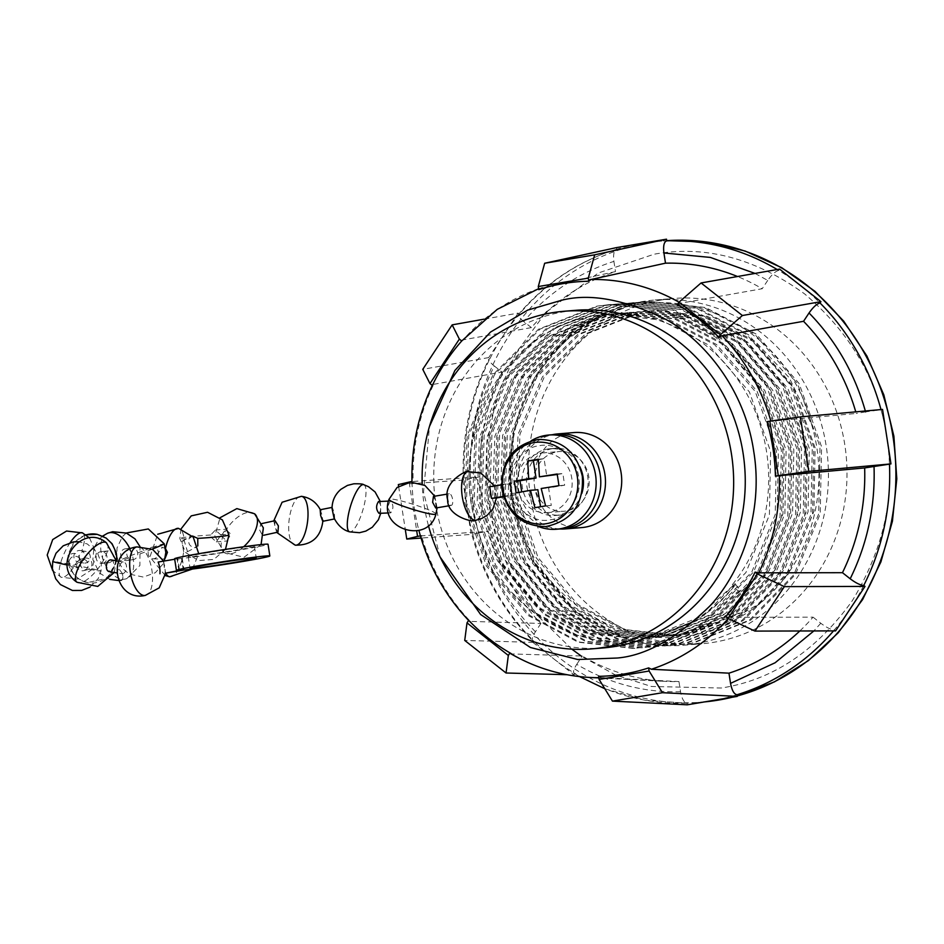 <?xml version="1.0" encoding="UTF-8"?>
<svg xmlns="http://www.w3.org/2000/svg" width="944" height="944" viewBox="0 0 944 944"><rect width="100%" height="100%" fill="white"/><g stroke="black" fill="none" stroke-linecap="round" stroke-linejoin="round"><path stroke-width="0.71" stroke-dasharray="4.72 3.54" d="M79.261 566.07A5.912 5.794 155.6 0 0 73.384 556.535A5.912 5.794 155.6 0 0 69.632 564.547A5.912 5.794 155.6 0 0 79.261 566.07A24.615 0.661 11.2 0 1 100.937 570.967A24.615 0.661 -168.8 0 1 101.043 571.061A24.615 0.661 -168.8 0 1 86.742 568.831A5.912 5.735 -104.1 0 1 76.735 565.716A5.912 5.735 -104.1 0 1 80.972 559.155A5.912 5.735 -104.1 0 1 86.742 568.831M80.523 564.76A5.912 5.735 -104.1 0 1 84.771 558.199A5.912 5.735 -104.1 0 1 91.887 563.096A5.912 5.735 -104.1 0 1 87.65 569.657A5.912 5.735 -104.1 0 1 80.523 564.76M81.798 550.942A5.912 5.593 -80.6 0 0 73.927 557.267A5.912 5.593 -80.6 0 0 78.505 562.176A5.912 5.593 -80.6 0 0 81.798 550.942A24.615 7.611 115.8 0 0 82.541 532.912M79.166 558.128A5.912 5.593 -80.6 0 0 83.745 563.049A5.912 5.593 -80.6 0 0 90.258 556.299A5.912 5.593 -80.6 0 0 85.68 551.39A5.912 5.593 -80.6 0 0 79.166 558.128M120.938 580.584L121.174 580.548A5.912 2.596 -99.7 0 0 122.767 574.483A5.912 2.596 -99.7 0 0 122.649 573.822L118.956 568.937A5.912 2.596 80.3 0 0 117.363 575.002A5.912 2.596 80.3 0 0 120.938 580.584A5.912 2.596 80.3 0 0 122.543 574.53A5.912 2.596 80.3 0 0 122.401 573.787L116.56 572.866M121.174 580.548A5.912 2.596 -99.7 0 1 117.587 574.955A5.912 2.596 -99.7 0 1 119.156 568.902L118.956 568.937A5.912 3.693 -80.1 0 1 118.968 568.394A5.912 3.693 -80.1 0 1 123.747 562.128A5.912 3.693 -80.1 0 1 126.496 567.509A5.912 3.693 -80.1 0 1 122.401 573.787M108.879 562.707A5.912 5.44 -95.9 0 0 107.345 550.989A5.912 5.44 -95.9 0 0 102.566 557.597A5.912 5.44 -95.9 0 0 108.879 562.707M153.671 547.036A5.912 5.109 -88.1 0 0 153.412 547.024A5.912 5.109 -88.1 0 0 150.049 548.334A5.912 5.109 -88.1 0 0 148.173 553.798A5.912 5.109 -88.1 0 0 153.034 558.836A5.912 5.109 -88.1 0 0 158.285 552.051A5.912 5.109 -88.1 0 0 153.671 547.036A24.615 0.85 -20.8 0 1 164.221 543.791M131.31 547.968A5.912 5.475 -98 0 0 128.608 558.093A5.912 5.475 -98 0 0 137.694 554.777A5.912 5.475 -98 0 0 131.31 547.968M165.483 548.417A24.615 9.31 -79.5 0 0 165.448 548.535L162.451 547.319L157.306 554.104L162.309 559.131L164.008 558.86A24.615 9.31 -79.5 0 0 165.861 573.138M184.233 540.759L181.921 541.254L183.679 551.874L186.098 552.122L187.502 551.662L184.233 540.759A24.615 9.31 100.5 0 0 178.593 528.392M220.967 535.071L215.385 530.056L210.701 535.012L210.713 536.829L216.294 541.844L220.967 535.071M192.517 536.003L188.977 538.776C187.974 544.039 190.004 546.93 195.066 547.449L197.815 545.927M259.706 530.139L262.538 535.508L263.494 529.195L260.662 523.826L259.706 530.139M275.046 520.675L274.621 526.87L277.973 532.133M378.509 501.524C381.541 505.229 381.718 509.158 379.028 513.335M390.733 512.863C387.583 509.17 387.488 505.229 390.462 501.052C393.613 504.745 393.707 508.686 390.733 512.863L388.668 512.946M390.462 501.052L388.491 501.122M447.952 499.765A5.912 2.325 -99.6 0 1 449.297 493.747A5.912 2.325 -99.6 0 1 452.601 499.376A5.912 2.325 -99.6 0 1 451.256 505.394A5.912 2.325 -99.6 0 1 447.952 499.765M67.874 560.134A5.912 5.794 155.6 0 0 75.331 564.819A5.912 5.794 155.6 0 0 79.095 556.807A5.912 5.794 155.6 0 0 67.874 560.134M111.132 559.922A5.912 3.693 -80.1 0 1 113.87 565.303A5.912 3.693 -80.1 0 1 109.091 571.568M102.53 563.367A5.912 5.44 -95.9 0 0 100.996 551.65A5.912 5.44 -95.9 0 0 96.217 558.258A5.912 5.44 -95.9 0 0 102.53 563.367M208.187 552.582A33.477 1.038 171.2 0 0 188.245 556.63A33.477 1.038 171.2 0 0 234.478 550.435A33.477 1.038 171.2 0 0 254.42 546.387A33.477 1.038 171.2 0 0 208.187 552.582M183.337 570.105L181.531 558.435A47.271 1.463 171.2 0 0 239.882 549.986A47.271 1.463 171.2 0 0 268.037 544.275M127.098 560.488A5.912 5.475 -98 0 0 131.546 553.821A5.912 5.475 -98 0 0 125.186 548.83A5.912 5.475 -98 0 0 120.738 555.497A5.912 5.475 -98 0 0 127.098 560.488M221.321 535.956L226.761 540.983L230.997 534.257L225.557 529.23L221.321 535.956M332.028 508.497L332.276 507.353L334.341 513.182L334.707 518.917L334.023 517.961M320.158 509.76L322.27 515.589L322.754 521.3M433.438 496.414L436.553 502.078L435.739 508.014M581.823 493.405A33.477 30.774 85.3 0 1 557.81 515.2A33.477 30.774 85.3 0 1 555.402 515.495A33.477 30.774 85.3 0 1 522.15 485.936A33.477 30.774 85.3 0 1 547.567 449.061A33.477 30.774 85.3 0 1 549.963 448.754A33.477 30.774 85.3 0 1 579.604 466.277M552.205 448.683A33.477 30.774 -94.7 0 0 526.787 485.558A33.477 30.774 -94.7 0 0 560.052 515.117A33.477 30.774 -94.7 0 0 562.447 514.822A33.477 30.774 -94.7 0 0 587.864 477.935A33.477 30.774 -94.7 0 0 554.6 448.376A33.477 30.774 -94.7 0 0 552.205 448.683M553.479 434.641A47.271 43.448 -94.7 0 0 550.092 435.066A47.271 43.448 -94.7 0 0 513.973 484.673L509.335 485.063L509.099 483.481L513.737 483.104L513.973 484.673M515.294 493.193L515.542 494.774L510.905 495.152L510.657 493.57L515.294 493.193A47.271 43.448 -94.7 0 0 561.173 528.864M510.657 493.57A47.271 43.448 -94.7 0 0 538.127 526.422M496.178 498.031L494.373 486.361L513.737 483.104M515.542 494.774L503.671 496.768M531.142 440.777A47.271 43.448 -94.7 0 0 509.335 485.063M503.553 496.391L510.905 495.152M501.5 484.756L509.099 483.481M489.724 486.738A23.895 0.743 -8.8 0 1 494.373 486.361M174.699 559.237L177.743 558.777L179.549 570.447M174.616 558.742A47.271 1.463 171.2 0 0 177.743 558.777M181.531 558.435L158.132 562.058M182.227 558.376L184.033 570.034M178.853 570.495L177.047 558.836M163.312 561.597A23.895 21.464 84.8 0 1 165.117 573.268M546.918 311.662L598.248 273.017L654.121 254.207C705.05 244.944 755.271 258.219 804.772 294.032C851.5 334.034 878.864 381.895 886.853 437.591C896.068 493.063 884.54 547.473 852.267 600.785C816.088 651.03 772.416 680.105 721.275 688.023L651.454 686.489L615.441 674.984L581.162 655.986M571.793 649.13L537.466 615.571L511.471 575.71L494.715 532.959L486.691 489.464L486.951 444.058L496.544 397.412L516.026 352.95L544.487 314.234M538.764 289.655L541.054 287.908L615.488 271.601A209.356 192.423 -94.7 0 0 531.401 327.592L463.079 339.84A199.219 183.101 85.3 0 1 541.054 287.908L538.623 288.711M461.722 340.973L463.079 339.84M433.674 384.314L502.007 372.066A209.356 192.423 -94.7 0 0 479.8 476.826L413.083 481.464A199.219 183.101 85.3 0 1 433.674 384.314L432.281 385.412M411.997 482.077A197.662 181.673 -94.7 0 0 418.912 530.457M420.41 535.909L488.237 531.295A209.356 192.423 -94.7 0 0 540.924 623.453L470.383 621.4A199.219 183.101 85.3 0 1 421.52 535.932M470.383 621.4L468.625 620.432M510.008 652.906L511.707 653.956L582.247 656.021A209.356 192.423 -94.7 0 0 665.673 681.391A209.356 192.423 -94.7 0 0 678.96 681.58L601.387 677.662A199.219 183.101 85.3 0 1 598.838 677.686M598.626 676.329L601.387 677.662M510.704 488.496C506.527 470.1 521.607 447.291 538.918 445.828C555.78 441.544 576.985 458.229 578.578 477.074C582.743 495.47 567.663 518.28 550.364 519.743C533.49 524.026 512.285 507.341 510.704 488.496M603.806 315.048L548.7 336.843L505.689 379.83L481.263 437.45L479.068 500.957L499.364 560.665L538.977 607.511L585.976 632.657L638.179 638.569L649.755 637.129L703.905 615.405L745.937 572.501L769.395 514.952L770.634 451.527L749.371 391.902L708.791 345.138L660.918 320.051L607.842 314.21L596.077 315.674C507.742 327.108 447.126 434.995 476.425 524.994A162.875 149.707 85.3 0 1 593.965 315.851A162.875 149.707 85.3 0 1 605.635 314.387A162.875 149.707 85.3 0 1 752.144 404.386A162.875 149.707 85.3 0 1 732.379 584.643L735.6 584.383C711.918 613.423 682.665 631.064 647.855 637.283L636.28 638.734L584.076 632.81L537.077 607.665L497.464 560.819L477.168 501.111L479.363 437.603L503.789 379.984L546.8 336.996L601.906 315.202L613.671 313.738L666.759 319.579L714.62 344.654L755.2 391.418L776.464 451.055L775.236 514.48L751.778 572.029L709.735 614.922L655.584 636.645L644.009 638.097L591.817 632.185L544.806 607.039L505.193 560.193L484.897 500.473L487.104 436.978L511.518 379.358L554.529 336.371L609.647 314.564L621.4 313.101L674.488 318.942L722.349 344.029L762.941 390.792L784.193 450.43L782.965 513.843L759.507 571.391L717.464 614.296L663.325 636.02L651.749 637.471L599.546 631.548L552.547 606.402L512.922 559.556L492.638 499.848L494.833 436.352L519.259 378.721L562.258 335.745L617.376 313.939L629.141 312.476L682.217 318.317L730.09 343.392L770.67 390.155L791.922 449.792L790.694 513.217L767.236 570.766L725.204 613.671L671.054 635.395L659.478 636.834L607.275 630.922L560.276 605.777L520.663 558.931L500.367 499.211L502.562 435.715L526.988 378.096L569.999 335.108L625.105 313.302L636.87 311.839L689.958 317.691L737.819 342.766L778.399 389.53L799.662 449.167L798.435 512.58L774.977 570.129L732.933 613.034L678.783 634.757L667.219 636.209L615.016 630.297L568.005 605.139L528.392 558.305L508.096 498.585L510.303 435.09L534.717 377.458L577.728 334.483L632.846 312.676L644.599 311.213L697.687 317.054L745.548 342.129L786.14 388.893L807.391 448.53L806.164 511.955L782.706 569.503L740.662 612.408L686.524 634.132L674.948 635.572L622.745 629.66L575.746 604.514L536.121 557.668L515.837 497.96L518.032 434.452L542.458 376.833L585.457 333.846L640.575 312.051L652.339 310.588L705.416 316.429L753.288 341.504L793.869 388.267L815.132 447.904L813.893 511.329L790.435 568.866L759.283 603.688L719.293 626.757A162.875 149.707 -94.7 0 0 811.58 424.375L789.29 377.836L755.188 341.35L707.316 316.275L654.239 310.423L642.475 311.886L587.357 333.692L544.358 376.68L519.932 434.299L517.737 497.795L538.033 557.515L577.645 604.361L624.645 629.506L676.848 635.418L688.424 633.979L742.574 612.243L784.606 569.35L808.064 511.801L809.291 448.376L788.039 388.739L747.447 341.976L699.587 316.901L646.498 311.06L634.746 312.523L579.628 334.329L536.617 377.305L512.203 434.936L510.008 498.432L530.292 558.14L569.916 604.986L616.916 630.132L669.119 636.055L680.683 634.604L734.833 612.88L776.877 569.975L800.335 512.427L801.562 449.014L780.299 389.376L739.718 342.613L691.858 317.526L638.769 311.685L627.005 313.148L571.899 334.955L528.888 377.942L504.462 435.562L502.267 499.057L522.563 558.777L562.176 605.623L609.175 630.769L661.378 636.681L672.954 635.229L727.104 613.506L769.136 570.601L792.594 513.064L793.833 449.639L772.57 390.002L731.989 343.238L684.117 318.163L631.04 312.322L619.276 313.786L564.158 335.58L521.159 378.568L496.733 436.187L494.538 499.695L514.822 559.403L554.447 606.249L601.446 631.394L653.649 637.318L665.225 635.867L719.375 614.143L761.407 571.238L784.865 513.689L786.092 450.264L764.841 390.639L724.249 343.876L676.388 318.789L623.3 312.948L611.547 314.411L556.429 336.217L513.418 379.193L489.004 436.824L486.809 500.32L507.093 560.04L546.718 606.874L593.717 632.032L645.92 637.943L657.484 636.492L711.634 614.768L753.678 571.863L777.136 514.327L778.363 450.902L757.1 391.264L716.52 344.501L668.659 319.426L615.571 313.585L603.806 315.048M661.213 300.015A173.212 159.206 -94.7 0 0 529.69 490.821A173.212 159.206 -94.7 0 0 701.781 643.761A173.212 159.206 -94.7 0 0 714.183 642.215A173.212 159.206 -94.7 0 0 845.706 451.409A173.212 159.206 -94.7 0 0 673.615 298.469A173.212 159.206 -94.7 0 0 661.213 300.015M695.622 643.725A173.212 159.206 85.3 0 1 683.22 645.271A173.212 159.206 85.3 0 1 511.129 492.343A173.212 159.206 85.3 0 1 642.652 301.537A173.212 159.206 85.3 0 1 655.053 299.991A173.212 159.206 85.3 0 1 827.145 452.919A173.212 159.206 85.3 0 1 695.622 643.725M737.016 694.749A231.422 212.707 85.3 0 1 712.26 700.578A231.422 212.707 85.3 0 1 695.681 702.655A231.422 212.707 85.3 0 1 686.996 703.162L687.256 704.814M531.401 327.592L523.672 321.503C548.7 292.64 578.778 272.604 613.907 261.394C613.069 254.255 614.013 250.207 616.727 249.251A231.422 212.707 85.3 0 1 641.483 243.422A231.422 212.707 85.3 0 1 658.062 241.345A231.422 212.707 85.3 0 1 666.747 240.838M755.023 273.43L767.72 280.415C771.826 274.574 775.484 271.258 778.706 270.432A231.422 212.707 85.3 0 1 820.029 302.989M865.341 410.994L865.589 411.879L881.023 409.684A231.422 212.707 85.3 0 1 889.46 464.153M863.76 585.445A231.422 212.707 85.3 0 1 834.354 629.908L835.605 630.887M603.251 647.938A169.377 155.677 85.3 0 1 434.983 498.397A169.377 155.677 85.3 0 1 563.592 311.827A169.377 155.677 85.3 0 1 575.722 310.305M581.764 527.578A47.66 43.813 85.3 0 1 534.41 485.499A47.66 43.813 85.3 0 1 570.601 432.989A47.66 43.813 85.3 0 1 574.011 432.564M540.062 453.214A29.937 27.518 85.3 0 1 542.198 452.943A29.937 27.518 85.3 0 1 571.946 479.375A29.937 27.518 85.3 0 1 549.219 512.356A29.937 27.518 85.3 0 1 547.072 512.627A29.937 27.518 85.3 0 1 517.324 486.195A29.937 27.518 85.3 0 1 540.062 453.214M557.066 451.822A29.937 27.518 85.3 0 1 559.214 451.562A29.937 27.518 85.3 0 1 588.962 477.994A29.937 27.518 85.3 0 1 566.223 510.964A29.937 27.518 85.3 0 1 564.087 511.235A29.937 27.518 85.3 0 1 534.339 484.803A29.937 27.518 85.3 0 1 557.066 451.822M557.22 474.478L562.848 473.534L564.654 485.204L548.582 487.906L551.284 505.418L540.499 506.727M538.387 459.681L544.063 458.725L546.777 476.236M537.856 489.712L521.702 491.859M541.195 488.508L548.582 487.906M564.654 485.204L558.978 485.664M545.608 505.878L551.284 505.418M534.894 507.683L540.57 507.223M516.108 492.886L521.784 492.414M538.387 459.185L544.063 458.725M557.172 473.994L562.848 473.534M559.886 528.97A47.66 43.813 85.3 0 1 517.985 484.956A47.66 43.813 85.3 0 1 552.205 434.747M428.399 525.466A169.377 155.677 85.3 0 1 422.228 484.083M409.189 482.29L416.717 530.941M725.676 616.597L729.382 617.317A199.219 183.101 85.3 0 1 728.272 618.568M766.988 421.661L856.22 413.46A209.356 192.423 -94.7 0 0 855.771 411.867M677.391 304.664L680.754 303.189L762.209 288.734A209.356 192.423 -94.7 0 0 737.535 276.521M777.183 269.512A231.422 212.707 85.3 0 1 778.706 270.432L779.591 269.087M767.72 280.415L762.209 288.734M881 409.566A231.422 212.707 85.3 0 1 881.023 409.684L882.534 409.425M865.589 411.879L856.22 413.46M799.816 630.981A209.356 192.423 -94.7 0 0 813.055 617.164L729.382 617.317M813.055 617.164L820.796 623.252C826.46 627.489 830.98 629.707 834.354 629.908A231.422 212.707 85.3 0 1 833.517 630.899M678.96 681.58L680.541 691.787C681.91 698.879 684.058 702.666 686.996 703.162A231.422 212.707 85.3 0 1 575.038 673.568L574.141 674.913L567.002 674.712M604.844 688.754L645.271 700.306L686.996 703.162M680.541 691.787C643.808 692.672 609.21 683.527 576.737 664.352C573.161 670.134 572.595 673.214 575.038 673.568A231.422 212.707 85.3 0 1 533.702 641.011L532.817 642.345L464.731 640.433M574.141 673.391L575.038 673.568M576.737 664.352L582.247 656.021M540.924 623.453L535.413 631.784C531.838 637.566 531.271 640.646 533.702 641.011A231.422 212.707 85.3 0 1 472.708 534.316L421.048 538.068M535.413 631.784C508.509 604.184 489.665 571.214 478.868 532.876L471.764 534.316C483.127 575.628 503.412 611.075 532.605 640.681L533.702 641.011M398.604 486.349L405.413 530.28M478.868 532.876L488.237 531.295M479.8 476.826L462.772 480.095L398.333 484.591M470.442 478.407C469.121 438.476 477.062 400.999 494.267 365.965C489.134 361.694 487.706 359.227 489.983 358.555L488.957 359.098C470.195 396.704 461.663 436.954 463.327 479.847L464.283 479.847A231.422 212.707 85.3 0 1 489.983 358.555L488.732 357.575L422.759 369.34M494.267 365.965L502.007 372.066M523.672 321.503C518.527 317.219 517.1 314.753 519.389 314.092L518.138 313.113L483.989 319.19M616.727 249.251L616.349 249.334C578.035 261.276 545.396 282.988 518.445 314.47L519.389 314.092A231.422 212.707 85.3 0 1 616.727 249.251L616.479 247.611M613.907 261.394L615.488 271.601M532.817 642.345L574.141 674.913M462.772 480.095L471.198 534.575M518.138 313.113L488.732 357.575M472.708 534.316A231.422 212.707 85.3 0 1 464.283 479.847M489.983 358.555A231.422 212.707 85.3 0 1 519.389 314.092M811.58 424.375C788.287 326.305 676.777 273.713 595.511 319.025C535.673 350.92 500.792 427.656 512.852 498.939C528.156 598.437 633.813 664.965 719.293 626.757M735.6 584.383L740.037 590.814L698.029 627.902L647.159 646.793L634.911 648.327L579.651 642.073L529.891 615.464L487.954 565.904L466.454 502.727L468.743 435.538L494.562 374.579L540.039 329.102L598.319 306.033L610.756 304.487L666.901 310.67L717.511 337.209L760.427 386.686L782.895 449.792L781.561 516.887L756.722 577.775L712.213 623.182L654.888 646.168L642.64 647.69L587.38 641.436L537.632 614.839L495.683 565.279L474.183 502.102L476.484 434.913L502.291 373.942L547.768 328.477L606.06 305.408L618.485 303.862L674.63 310.045L725.252 336.583L768.156 386.061L790.624 449.155L789.29 516.262L764.451 577.15L719.942 622.544L662.629 645.531L650.369 647.065L595.121 640.811L545.361 614.202L503.412 564.642L481.924 501.465L484.213 434.287L510.031 373.317L555.497 327.839L613.789 304.77L626.226 303.225L682.359 309.408L732.981 335.946L775.897 385.423L798.353 448.53L797.031 515.625L772.18 576.513L727.671 621.919L670.358 644.905L658.11 646.439L602.85 640.174L553.09 613.576L511.152 564.016L489.653 500.839L491.954 433.65L517.76 372.679L563.238 327.214L621.518 304.145L633.955 302.599L690.099 308.782L740.721 335.321L783.626 384.798L806.093 447.893L804.76 514.999L779.921 575.887L735.411 621.282L678.087 644.268L665.839 645.802L610.579 639.548L560.83 612.939L518.881 563.379L497.382 500.202L499.683 433.025L525.489 372.054L570.967 326.577L629.259 303.508L641.684 301.962L697.828 308.145L748.45 334.683L791.355 384.161L813.822 447.267L812.501 514.374L787.65 575.262L743.14 620.656L685.828 643.643L673.568 645.177L618.32 638.923L568.559 612.314L526.61 562.754L505.123 499.577L507.412 432.387L533.23 371.429L578.696 325.951L636.988 302.882L649.425 301.337L705.557 307.52L756.179 334.058L799.096 383.535L821.551 446.63L820.23 513.737L795.379 574.625L750.869 620.019L693.557 643.006L681.308 644.54L626.049 638.286L576.288 611.677L534.351 562.117L512.852 498.939M740.037 590.814L738.491 590.944L732.131 586.507L691.822 622.108L642.994 640.244L631.241 641.708L578.212 635.701L530.457 610.154L510.539 591.215C494.408 571.84 483.045 549.774 476.425 524.994M595.511 319.025L564.335 341.622L539.413 370.921L513.595 431.88L511.306 499.069L532.805 562.246L574.743 611.806L624.503 638.415L679.763 644.669L692.011 643.135L749.324 620.149L793.833 574.754L818.684 513.866L820.006 446.76L797.55 383.665L754.634 334.176L704.012 307.65L647.879 301.466L635.442 303.012L577.15 326.069L531.684 371.547L505.866 432.517L503.577 499.695L525.065 562.872L567.014 612.432L616.762 639.041L672.022 645.295L684.282 643.761L741.595 620.774L786.104 575.38L810.943 514.492L812.277 447.385L789.809 384.291L746.905 334.813L696.283 308.275L640.138 302.092L627.701 303.638L569.421 326.707L523.944 372.184L498.137 433.143L495.836 500.332L517.336 563.509L559.285 613.069L609.033 639.678L664.293 645.932L676.541 644.398L733.866 621.412L778.363 576.017L803.214 515.129L804.548 448.022L782.08 384.928L739.164 335.439L688.554 308.9L632.409 302.717L619.972 304.275L561.692 327.332L516.215 372.809L490.396 433.78L488.107 500.957L509.607 564.134L551.544 613.694L601.304 640.303L656.564 646.557L668.812 645.023L726.125 622.037L770.634 576.642L795.485 515.754L796.807 448.648L774.351 385.553L731.435 336.076L680.813 309.538L624.68 303.354L612.243 304.9L553.951 327.969L508.486 373.446L482.667 434.405L480.378 501.594L501.866 564.772L543.815 614.332L593.564 640.941L648.823 647.195L661.071 645.661L718.396 622.674L762.905 577.28L787.744 516.392L789.078 449.285L766.611 386.179L723.706 336.701L673.084 310.163L616.939 303.98L604.502 305.526L546.222 328.595L500.745 374.072L474.938 435.042L472.637 502.22L494.137 565.397L536.086 614.957L585.835 641.566L641.094 647.82L653.342 646.286L710.667 623.3L755.165 577.905L780.015 517.017L781.349 449.91L758.882 386.816L715.965 337.338L665.355 310.8L609.21 304.617L596.773 306.163L538.493 329.232L493.016 374.697L467.197 435.668L464.908 502.857L486.408 566.034L528.345 615.594L578.106 642.191L633.365 648.457L645.613 646.923L696.483 628.031L738.491 590.944M732.379 584.643L734.161 586.342L732.131 586.507M734.161 586.342A165.436 152.055 85.3 0 1 632.327 641.625A165.436 152.055 85.3 0 1 510.539 591.215M69.467 564.158A24.615 0.661 11.2 0 0 52.746 561.479M77.078 566.978A24.615 0.661 -168.8 0 1 67.225 564.972M76.983 582.259A24.615 8.697 -53.2 0 0 89.314 577.834A24.615 8.697 126.8 0 0 104.819 557.845A24.615 8.697 126.8 0 0 106.471 542.824M70.234 542.576A24.615 7.611 -64.2 0 0 61.1 577.244A24.615 7.611 -64.2 0 0 68.936 573.244A24.615 7.611 115.8 0 0 76.983 561.68M116.855 560.925L106.979 578.294L87.485 582.613A24.615 23.352 101.4 0 1 72.735 572.276A24.615 23.352 -78.6 0 1 86.022 534.977M97.244 534.351A24.615 23.352 -78.6 0 1 111.994 544.688A24.615 23.352 101.4 0 1 111.64 571.993A24.615 23.352 101.4 0 1 87.485 582.613L78.6 578.896L75.355 576.288L70.316 569.433L68.369 563.993L68.074 554.447L73.62 542.517L85.739 534.776M145.246 595.428A24.615 10.809 80.3 0 0 151.901 570.176A24.615 10.809 -99.7 0 0 136.986 546.883M118.342 580.501L126.909 578.542A24.615 14.526 -113.2 0 1 108.902 570.27A24.615 14.526 -113.2 0 1 100.807 544.841A24.615 14.526 66.8 0 1 107.498 533.289M130.083 549.148A24.615 14.526 66.8 0 1 133.6 566.978A24.615 14.526 -113.2 0 1 126.909 578.542L139.889 565.491L139.983 546.564M152.185 549.172A24.615 0.85 159.2 0 1 137.694 554.777M150.049 548.334A24.615 0.85 -20.8 0 0 120.089 560.205A24.615 0.85 159.2 0 0 118.201 561.291A24.615 0.85 159.2 0 0 128.608 558.093M169.649 576.808A24.615 9.31 -79.5 0 0 177.189 571.309A24.615 9.31 100.5 0 0 183.679 551.874M220.872 534.575A24.615 1.251 175.9 0 1 228.944 534.918M210.701 535.012A24.615 1.251 -4.1 0 0 179.832 538.458A24.615 1.251 -4.1 0 0 188.977 538.776M261.075 544.582L244.024 557.255L224.023 552.405A24.615 12.579 128.3 0 0 235.15 552.417A24.615 12.579 -51.7 0 0 243.67 546.753M254.561 513.784A24.615 12.579 -51.7 0 0 243.446 513.772A24.615 12.579 128.3 0 0 224.436 533.077A24.615 12.579 128.3 0 0 224.023 552.405L214.854 536.05L220.07 517.713M295.26 545.172A24.615 9.251 -82.8 0 1 289.183 534.611A24.615 9.251 97.2 0 1 291.495 508.863A24.615 9.251 97.2 0 1 301.431 496.32M363.676 484.661A24.615 6.466 106.6 0 1 363.641 507.27A24.615 6.466 106.6 0 1 351.286 531.614A24.615 6.466 -73.4 0 1 349.61 531.85M435.975 514.043A24.615 2.478 -162.6 0 0 412.021 503.966A24.615 2.478 17.4 0 0 388.987 499.341M468.189 471.599A24.615 9.664 -99.6 0 1 481.558 494.727A24.615 9.664 -99.6 0 1 476.036 520.203M695.681 702.655L704.389 701.923A231.422 212.707 85.3 0 1 701.864 702.147A231.422 212.707 85.3 0 1 471.965 497.818A231.422 212.707 85.3 0 1 647.667 242.915A231.422 212.707 85.3 0 1 664.246 240.85A231.422 212.707 85.3 0 1 666.712 240.661L658.062 241.345M440.14 557.066L423.526 492.166L429.485 426.417M589.988 677.462A199.219 183.101 85.3 0 1 511.707 653.956M737.205 695.964A231.422 212.707 85.3 0 1 732.343 697.215M679.019 302.198A199.219 183.101 85.3 0 1 680.754 303.189M820.796 623.252L813.858 630.946M90.022 587.097L98.27 578.495L101.043 571.061L101.327 563.19L97.303 552.5L87.237 543.933L78.6 541.714M89.562 538.009L96.382 553.491L91.556 569.798L77.384 579.061L61.1 577.244L52.652 570.53M102.601 536.098L98.565 539.838L93.916 547.945L92.878 559.698L99.462 572.973L109.705 579.356M126.225 533.006L122.354 536.711L117.009 547.992L116.82 555.863L118.201 561.291L122.342 568.359L129.281 574.082L143.346 577.067L155.347 572.701L162.934 564.111L164.327 561.007M165.33 575.592L149.907 557.054L157.695 534.257M225.474 549.396L213.851 559.414L198.488 560.594L185.472 552.441L179.832 538.458L181.012 528.959M273.725 520.958L276.675 532.416M380.751 513.265L380.302 501.453M83.863 570.613L87.65 569.657M68.334 561.692L69.632 564.547M83.745 563.049L78.505 562.176M107.345 550.989L100.996 551.65M188.245 556.63L190.051 568.3M131.452 547.945L125.316 548.806M153.034 558.836L162.309 559.131M187.502 551.674L196.482 546.989M216.294 541.844L226.761 540.983M263.824 535.224L262.538 535.508M449.368 505.713L451.256 505.394M560.052 515.117L555.402 515.495M554.6 448.376L549.963 448.754M496.485 497.984L494.455 485.948M447.397 494.066L449.297 493.747M437.072 507.789L434.747 496.19M322.954 521.253L322.966 520.286M320.358 509.725L320.771 510.598M261.984 523.531L260.662 523.826M215.385 530.056L225.557 529.23M181.921 541.254L191.113 536.463M192.446 569.043L198.712 553.703M153.412 547.024L162.451 547.319M133.092 559.65L126.968 560.512M254.42 546.387L256.225 558.057M108.572 562.742L102.223 563.403M163.595 561.125L165.648 573.173M118.59 561.232L123.747 562.128M85.68 551.39L80.429 550.517M114.259 572.465L116.289 560.83M79.095 556.807L80.393 559.662M80.972 559.155L84.771 558.199M636.28 638.734L638.179 638.569M644.02 638.097L645.92 637.943M651.749 637.471L653.649 637.318M659.478 636.834L661.378 636.681M667.219 636.209L669.119 636.055M674.948 635.572L676.848 635.418M605.635 314.387L607.842 314.21M613.671 313.738L615.571 313.585M621.4 313.101L623.3 312.948M629.141 312.476L631.04 312.322M636.87 311.839L638.769 311.685M644.599 311.213L646.498 311.06M652.339 310.588L654.239 310.423M683.22 645.271L701.781 643.761M542.198 452.943L559.214 451.562M547.072 512.627L564.087 511.235M598.874 677.922L665.673 681.391M579.604 676.612L574.129 673.402M732.65 697.168L737.205 695.999M655.053 299.991L673.615 298.469M634.911 648.327L633.365 648.457M610.756 304.487L609.21 304.617M642.64 647.69L641.094 647.82M618.485 303.862L616.939 303.98M650.369 647.065L648.823 647.195M626.226 303.225L624.68 303.354M658.11 646.439L656.564 646.557M633.955 302.599L632.409 302.717M665.839 645.802L664.293 645.932M641.684 301.962L640.138 302.092M673.568 645.177L672.022 645.295M649.425 301.337L647.879 301.466M681.308 644.54L679.763 644.669M631.241 641.708L632.327 641.625"/><path stroke-width="1.42" d="M197.815 545.927L197.756 538.375L192.517 536.003M263.824 535.224L277.973 532.133L278.397 525.926L275.046 520.675L261.984 523.531M388.668 512.946L378.992 513.335C375.995 509.63 375.818 505.701 378.509 501.524L388.491 501.122M116.56 572.866L109.091 571.568A5.912 3.693 -80.1 0 1 106.353 566.188A5.912 3.693 -80.1 0 1 111.132 559.922L118.59 561.232M236.283 562.105A33.477 1.038 -8.8 0 1 190.051 568.3A33.477 1.038 -8.8 0 1 209.993 564.252A33.477 1.038 -8.8 0 1 256.225 558.057A33.477 1.038 -8.8 0 1 236.283 562.105M178.853 570.518L165.117 573.268L183.337 570.105A47.271 1.463 171.2 0 0 241.699 561.668A47.271 1.463 171.2 0 0 269.842 555.945L268.037 544.275A47.271 1.463 171.2 0 0 202.771 553.019A47.271 1.463 171.2 0 0 174.616 558.742L176.422 570.412A47.271 1.463 171.2 0 0 179.549 570.447L178.853 570.495M269.842 555.945A47.271 1.463 171.2 0 0 204.577 564.689A47.271 1.463 171.2 0 0 176.422 570.412M165.153 558.246L167.454 552.346L165.448 548.535M349.61 531.85C343.12 530.115 337.917 525.489 334.023 517.961L332.028 508.497C332.123 500.733 335.096 494.337 340.961 489.275L347.451 485.417L353.764 483.812C359.617 483.682 362.921 483.965 363.676 484.661A24.615 6.466 106.6 0 0 362 484.897A24.615 6.466 -73.4 0 0 349.646 509.253A24.615 6.466 -73.4 0 0 349.61 531.85L359.522 532.711L365.835 531.094L372.325 527.236L378.391 519.79L380.751 513.265M334.471 518.964L322.754 521.3L320.641 515.471L320.158 509.76L332.04 507.4M449.368 505.713L435.739 508.014L432.623 502.338L433.438 496.414L447.397 494.066M538.127 526.422A47.271 43.448 -94.7 0 0 556.523 529.242L561.173 528.864A47.271 43.448 -94.7 0 0 564.559 528.439A47.271 43.448 -94.7 0 0 600.443 476.366A47.271 43.448 -94.7 0 0 553.479 434.641L548.842 435.019A47.271 43.448 -94.7 0 0 545.455 435.444A47.271 43.448 -94.7 0 0 531.142 440.777M556.523 529.242A47.271 43.448 -94.7 0 0 559.91 528.817A47.271 43.448 -94.7 0 0 595.806 476.755A47.271 43.448 -94.7 0 0 548.842 435.019M503.671 496.768L496.178 498.031A23.895 0.743 171.2 0 0 491.541 498.408L503.553 496.391M579.604 466.277A33.477 30.774 85.3 0 1 581.823 493.405M491.541 498.408L489.724 486.738L501.5 484.756M159.937 573.74A23.895 21.464 -95.2 0 0 158.132 562.058L174.699 559.237M581.162 655.986L571.793 649.13M544.487 314.234L546.918 311.662M563.474 283.542A197.662 181.673 -94.7 0 0 538.764 289.655L538.281 286.551L588.289 278.138L588.773 281.241A197.662 181.673 -94.7 0 0 563.474 283.542M483.989 319.19L452.164 324.866L459.362 339.12L461.722 340.973L497.228 309.361L538.623 288.711M461.722 340.973A197.662 181.673 -94.7 0 0 432.317 385.447L429.968 383.583L459.362 339.12M398.604 486.349L398.333 484.591L411.973 481.428A197.662 181.673 -94.7 0 0 411.997 482.077M418.912 530.457A197.662 181.673 -94.7 0 0 420.41 535.909L421.52 535.932M467.009 622.875L508.332 655.443L506.055 673.001L464.731 640.433L467.009 622.875L468.684 620.338A197.662 181.673 -94.7 0 0 510.008 652.906L511.707 653.956M598.626 676.329A197.662 181.673 -94.7 0 0 623.925 674.028A197.662 181.673 -94.7 0 0 648.634 667.904L649.118 671.019L599.11 679.432L598.626 676.329M530.481 490.314L516.108 492.886L514.303 481.204L528.675 478.643L527.661 460.991L538.387 459.185L539.39 476.838L557.172 473.994L558.978 485.664L541.195 488.508L545.608 505.878L534.894 507.683L530.481 490.314L537.856 489.712L540.499 506.727M422.228 484.083A169.377 155.677 85.3 0 1 551.992 312.771A169.377 155.677 85.3 0 1 564.123 311.26A169.377 155.677 85.3 0 1 732.391 460.802A169.377 155.677 85.3 0 1 603.782 647.372A169.377 155.677 85.3 0 1 591.652 648.894A169.377 155.677 85.3 0 1 428.399 525.466M564.123 311.26L575.722 310.305A169.377 155.677 85.3 0 1 743.99 459.858A169.377 155.677 85.3 0 1 615.382 646.428A169.377 155.677 85.3 0 1 603.251 647.938L591.652 648.894M552.205 434.747A47.66 43.813 85.3 0 1 554.364 434.323A47.66 43.813 85.3 0 1 557.774 433.898A47.66 43.813 85.3 0 1 605.128 475.977A47.66 43.813 85.3 0 1 568.937 528.475A47.66 43.813 85.3 0 1 565.527 528.9A47.66 43.813 85.3 0 1 559.886 528.97M557.774 433.898L574.011 432.564A47.66 43.813 85.3 0 1 621.364 474.655A47.66 43.813 85.3 0 1 585.174 527.153A47.66 43.813 85.3 0 1 581.764 527.578L565.527 528.9M539.39 476.838L557.22 474.478M521.702 491.859L519.979 480.744L536.05 478.042L533.348 460.53L538.387 459.681M514.303 481.204L519.979 480.744M528.675 478.643L536.05 478.042M527.661 460.991L533.348 460.53M720.39 334.683L718.714 337.22A197.662 181.673 -94.7 0 0 677.391 304.664L679.066 302.127L720.39 334.683L742.397 315.52L701.073 282.952L679.066 302.127M778.281 475.658L775.425 476.13A197.662 181.673 -94.7 0 0 766.988 421.661L769.844 421.177L778.281 475.658L808.784 471.375L800.359 416.906L769.844 421.177M728.036 618.45L725.676 616.597A197.662 181.673 -94.7 0 0 755.082 572.123L757.442 573.976L728.036 618.45L754.964 631.099L784.358 586.625L757.442 573.976M510.008 652.906L508.332 655.443M416.717 530.941L417.555 536.381L420.41 535.909C430.004 568.536 446.205 596.844 469.026 620.857M648.634 667.904L651.407 669.249L728.969 673.166A209.356 192.423 -94.7 0 0 799.816 630.981M755.082 572.123L758.787 572.843L842.461 572.689A209.356 192.423 -94.7 0 0 864.657 467.929L779.366 475.693A199.219 183.101 85.3 0 1 758.787 572.843M775.425 476.13L779.366 475.693M718.714 337.22L722.077 335.757A199.219 183.101 85.3 0 1 770.882 421.036M737.535 276.521A209.356 192.423 -94.7 0 0 665.496 263.175L591.062 279.483L588.773 281.241M701.073 282.952L779.591 269.087L820.926 301.655L742.397 315.52M855.771 411.867A209.356 192.423 -94.7 0 0 803.545 321.302L722.077 335.757M803.545 321.302L809.043 312.971C813.15 307.142 816.808 303.815 820.029 302.989L820.926 301.655M800.359 416.906L882.534 409.425L890.971 463.905L808.784 471.375M864.657 467.929L890.971 463.905M784.358 586.625L865.011 586.425L863.76 585.445C860.385 585.233 855.854 583.014 850.19 578.79L842.461 572.689M865.011 586.425L835.605 630.887L754.964 631.099M662.464 692.707L737.264 696.389L687.256 704.814L612.444 701.121L662.464 692.707L649.118 671.019M612.444 701.121L599.11 679.432M813.858 630.946L775.142 662.747L730.55 683.362C731.919 690.453 734.066 694.253 737.016 694.749L737.264 696.389M730.55 683.362L728.969 673.166M506.055 673.001L567.002 674.712M405.413 530.28L406.77 539.059L417.555 536.381M406.77 539.059L421.048 538.068M452.164 324.866L422.759 369.34L429.968 383.583M665.496 263.175L663.927 252.98C663.089 245.841 664.021 241.794 666.747 240.838L666.488 239.186L594.673 254.833L544.664 263.258L538.281 286.551M594.673 254.833L588.289 278.138M544.664 263.258L616.479 247.611L666.488 239.186M78.6 541.714L73.337 541.915L63.201 545.809L56.015 553.243L52.746 561.479A24.615 0.661 11.2 0 0 52.864 561.574A24.615 0.661 -168.8 0 0 67.225 564.972M116.289 560.83L106.471 542.824A24.615 8.697 126.8 0 0 94.14 547.237A24.615 8.697 -53.2 0 0 78.635 567.226A24.615 8.697 -53.2 0 0 76.983 582.259L97.751 586.413L114.259 572.465M70.234 542.576A24.615 7.611 -64.2 0 1 74.694 536.912A24.615 7.611 115.8 0 1 82.541 532.912L66.576 531.024L52.711 539.567L47.2 555.048L52.652 570.53M86.022 534.977A24.615 23.352 -78.6 0 1 97.244 534.351L106.129 538.068L112.112 543.791L116.36 552.983L116.855 560.925M136.986 546.883A24.615 10.809 -99.7 0 0 130.319 572.135A24.615 10.809 80.3 0 0 145.246 595.428C114.283 602.461 105.457 550.482 136.986 546.883L152.657 549.408L163.595 561.125M139.983 546.564L134.957 538.847L126.39 533.077L112.643 531.72L107.498 533.289A24.615 14.526 66.8 0 1 130.083 549.148M126.225 533.006L148.302 528.959L164.221 543.791A24.615 0.85 -20.8 0 1 162.333 544.877A24.615 0.85 159.2 0 1 152.185 549.172M165.33 575.592L169.649 576.808A24.615 9.31 -79.5 0 1 165.861 573.138M165.483 548.417A24.615 9.31 -79.5 0 1 171.053 533.891A24.615 9.31 100.5 0 1 178.593 528.392L157.695 534.257M225.474 549.396L228.944 534.918A24.615 1.251 175.9 0 1 197.756 538.375M243.67 546.753A24.615 12.579 -51.7 0 0 254.561 513.784L263.352 527.849L261.075 544.582M273.725 520.958L282.103 502.243L301.431 496.32A24.615 9.251 97.2 0 1 307.508 506.869A24.615 9.251 -82.8 0 1 305.195 532.628A24.615 9.251 -82.8 0 1 295.26 545.172C311.827 545.361 321.066 537.065 322.966 520.286M434.747 496.19L424.894 485.428L410.652 482.148L397.082 487.482L388.987 499.341A24.615 2.478 17.4 0 0 412.929 509.418A24.615 2.478 -162.6 0 0 435.975 514.043L437.072 507.789M468.189 471.599A24.615 9.664 80.4 0 0 467.858 471.646A24.615 9.664 80.4 0 0 462.348 497.122A24.615 9.664 80.4 0 0 475.717 520.238A24.615 9.664 -99.6 0 0 476.036 520.203L481.593 518.575L487.399 515.094L492.957 508.757L496.485 497.984M732.343 697.215A231.422 212.707 85.3 0 1 718.443 700.082A231.422 212.707 85.3 0 1 704.389 701.923L732.65 697.168M429.485 426.417L454.914 370.449L490.502 332.076L527.731 310.092L561.786 300.227C589.976 293.029 624.668 299.425 665.886 319.414C705.404 340.926 744.993 390.627 753.749 451.468C763.79 512.096 741.217 572.265 710.195 605.659C677.108 638.156 646.097 655.608 617.187 658.027L577.74 659.514L530.434 647.501L480.614 614.497L440.14 557.066M598.838 677.686A199.219 183.101 85.3 0 1 589.988 677.462L598.874 677.922M502.916 489.417A41.04 37.713 85.3 0 1 533.856 442.618A41.04 37.713 85.3 0 1 577.35 476.885A41.04 37.713 85.3 0 1 546.411 523.684A41.04 37.713 85.3 0 1 502.916 489.417M737.205 695.999L774.422 681.875L808.489 660.552L838.225 632.775L862.639 599.511L880.905 561.892L892.422 521.218L896.8 478.856L893.897 436.246L883.82 394.84L866.899 356.03L843.7 321.137L815.002 291.354L781.774 267.718L745.123 251.033L706.324 241.912L666.712 240.661A231.422 212.707 85.3 0 1 892.93 436.163A231.422 212.707 85.3 0 1 737.205 695.964M666.747 240.838A231.422 212.707 85.3 0 1 777.183 269.512M820.029 302.989A231.422 212.707 85.3 0 1 881 409.566M889.46 464.153A231.422 212.707 85.3 0 1 863.76 585.445M833.517 630.899A231.422 212.707 85.3 0 1 737.016 694.749M728.272 618.568A199.219 183.101 85.3 0 1 651.407 669.249M591.062 279.483A199.219 183.101 85.3 0 1 679.019 302.198M663.927 252.98L710.395 257.429L755.023 273.43M809.043 312.971C835.947 340.583 854.792 373.553 865.589 411.879M874.026 466.348C875.348 506.279 867.406 543.756 850.19 578.79M106.471 542.824C82.541 522.351 50.41 564.63 76.983 582.259M107.498 533.289L102.601 536.098M109.705 579.356L118.342 580.501M276.675 532.416L295.26 545.172M380.302 501.453L375.087 491.954L368.526 486.703L363.676 484.661M388.987 499.341C377.789 529.018 428.257 544.806 435.975 514.043M494.455 485.948L480.826 472.956L467.858 471.646C472.897 467.858 441.827 479.682 447.657 499.883C447.055 516.262 473.829 523.212 476.036 520.203M301.431 496.32C310.187 497.606 316.641 502.373 320.771 510.598M220.07 517.713L236.85 508.604L254.561 513.784M228.944 534.918L222.395 519.896L207.562 512.273L191.243 515.872L181.012 528.959M169.649 576.808L192.446 569.043M198.712 553.703L193.272 537.136L178.593 528.392M164.221 543.791L165.825 552.417L164.327 561.007M165.648 573.173L159.206 587.852L145.246 595.428M85.739 534.776L97.244 534.351M89.562 538.009L82.541 532.912M90.022 587.097L81.644 590.425L72.405 590.472L60.416 584.56L55.708 578.802L52.392 568.583L52.746 561.479M432.423 385.105C418.062 415.289 411.242 447.397 411.973 481.44M510.716 653.708C535.531 667.998 561.951 675.916 589.988 677.462M538.611 439.408C512.698 444.707 500.497 461.463 501.996 489.665C507.719 513.973 522.292 526.268 545.715 526.563C571.686 521.182 583.888 504.426 582.33 476.307C576.666 452.058 562.105 439.762 538.611 439.408M604.844 688.754L579.604 676.612"/></g></svg>
